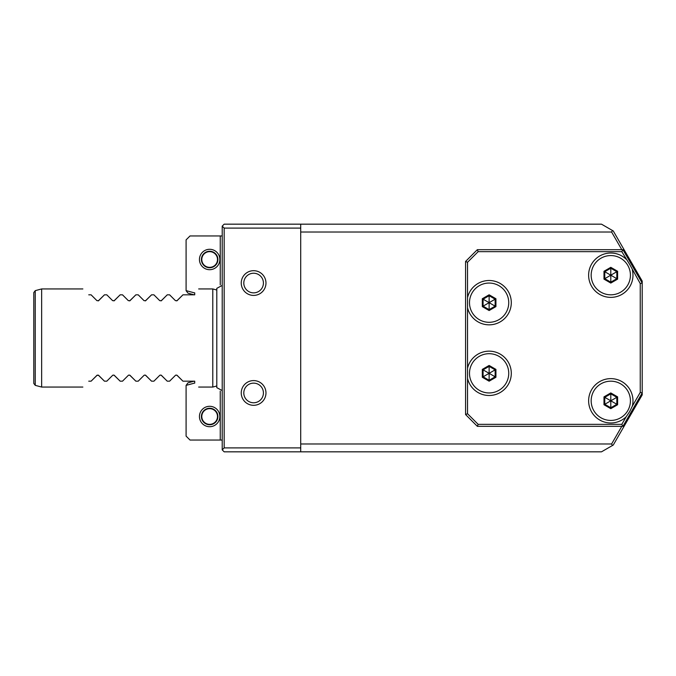 <?xml version="1.0" encoding="UTF-8"?>
<svg xmlns="http://www.w3.org/2000/svg" width="676" height="676" viewBox="0 0 676 676"><rect width="100%" height="100%" fill="white"/><g stroke="black" fill="none" stroke-linecap="round" stroke-linejoin="round"><path stroke-width="1.01" d="M641.22 281.351L642.2 281.089L642.2 283.05L622.934 249.681L477.34 249.681L465.57 261.46L465.57 414.54L477.34 426.319L622.934 426.319L642.2 392.95L642.2 394.911L613.267 445.028L601.488 451.83L224.17 451.83L222.21 449.87L222.21 226.13L224.17 228.099L300.71 228.099L300.71 451.83M621.802 249.681L611.603 232.02L612.473 230.516L601.488 224.17L300.71 224.17L300.71 228.099M612.473 445.484L611.603 443.98L621.802 426.319M611.603 443.98L300.71 443.98M611.603 232.02L300.71 232.02M642.2 394.911L641.22 394.649M612.473 230.516L613.267 230.972L642.2 281.089M222.21 226.13L224.17 224.17L300.71 224.17M300.71 447.901L224.17 447.901L224.17 228.099M224.17 447.901L222.21 449.87M265.972 392.95A12.362 12.362 0 0 0 253.61 380.588A12.362 12.362 0 0 0 241.248 392.95A12.362 12.362 0 0 0 253.61 405.313A12.362 12.362 0 0 0 265.972 392.95M265.972 283.05A12.362 12.362 0 0 0 253.61 270.687A12.362 12.362 0 0 0 241.248 283.05A12.362 12.362 0 0 0 253.61 295.412A12.362 12.362 0 0 0 265.972 283.05M194.73 383.055L186.094 385.371L186.094 436.13L190.024 440.051L222.21 440.051M194.147 294.82L187.996 293.173L186.094 290.705L186.094 239.87L190.024 235.949L222.21 235.949M220.249 440.051L220.249 391.15M186.094 385.371L187.996 382.827L194.147 381.18M219.852 416.5A10.208 10.208 0 0 1 209.644 426.708A10.208 10.208 0 0 1 199.445 416.5A10.208 10.208 0 0 1 209.644 406.301A10.208 10.208 0 0 1 219.852 416.5M186.094 290.629L194.73 292.945M220.249 284.85L220.249 235.949M219.852 259.5A10.208 10.208 0 0 1 209.644 269.699A10.208 10.208 0 0 1 199.445 259.5A10.208 10.208 0 0 1 209.644 249.292A10.208 10.208 0 0 1 219.852 259.5M217.892 259.5A8.239 8.239 0 0 1 209.644 267.738A8.239 8.239 0 0 1 201.406 259.5A8.239 8.239 0 0 1 209.644 251.252A8.239 8.239 0 0 1 217.892 259.5M217.495 259.5A7.85 7.85 0 0 0 209.644 251.649A7.85 7.85 0 0 0 201.794 259.5A7.85 7.85 0 0 0 209.644 267.35A7.85 7.85 0 0 0 217.495 259.5M217.892 416.5A8.239 8.239 0 0 1 209.644 424.748A8.239 8.239 0 0 1 201.406 416.5A8.239 8.239 0 0 1 209.644 408.262A8.239 8.239 0 0 1 217.892 416.5M217.495 416.5A7.85 7.85 0 0 0 209.644 408.65A7.85 7.85 0 0 0 201.794 416.5A7.85 7.85 0 0 0 209.644 424.351A7.85 7.85 0 0 0 217.495 416.5M216.793 385.988L212.788 387.061L212.788 288.939L198.659 288.939M41.65 288.939L35.253 290.646L35.253 385.354L41.65 387.061L41.65 288.939L82.861 288.939M91.099 294.82L96.947 300.668L91.099 294.82L88.75 294.82C80.833 286.903 80.833 286.903 88.75 294.82C80.833 286.903 80.833 286.903 88.75 294.82M98.257 300.913L104.459 294.82L98.611 300.668L96.947 300.668M106.8 294.82L112.647 300.668L106.8 294.82L104.459 294.82M113.957 300.913L120.159 294.82L114.312 300.668L112.647 300.668M122.5 294.82L128.347 300.668L122.5 294.82L120.159 294.82M129.657 300.913L135.859 294.82L130.012 300.668L128.347 300.668M138.208 294.82L144.047 300.668L138.208 294.82L135.859 294.82M145.357 300.913L151.559 294.82L145.712 300.668L144.047 300.668M153.908 294.82L159.747 300.668L153.908 294.82L151.559 294.82M161.057 300.913L167.259 294.82L161.412 300.668L159.747 300.668M169.608 294.82L175.447 300.668L169.608 294.82L167.259 294.82M176.757 300.913L182.959 294.82L177.112 300.668L175.447 300.668M194.73 292.86C199.995 287.596 199.995 287.596 194.73 292.86C199.995 287.596 199.995 287.596 194.73 292.86L194.73 294.82L182.959 294.82M35.253 385.354L33.8 383.453L33.8 292.547L35.253 290.646M88.75 381.18C80.833 389.097 80.833 389.097 88.75 381.18C80.833 389.097 80.833 389.097 88.75 381.18L91.099 381.18L96.947 375.332L98.611 375.332L104.459 381.18L98.265 375.095M106.8 381.18L112.647 375.332L106.8 381.18L104.459 381.18M113.002 375.087L114.312 375.332L120.159 381.18L113.965 375.095M122.5 381.18L128.347 375.332L122.5 381.18L120.159 381.18M128.702 375.087L130.012 375.332L135.859 381.18L129.665 375.095M138.208 381.18L144.047 375.332L138.208 381.18L135.859 381.18M144.402 375.087L145.712 375.332L151.559 381.18L145.365 375.095M153.908 381.18L159.747 375.332L153.908 381.18L151.559 381.18M160.102 375.087L161.412 375.332L167.259 381.18L161.074 375.095M169.608 381.18L175.447 375.332L169.608 381.18L167.259 381.18M175.802 375.087L177.112 375.332L182.959 381.18L176.774 375.095M194.73 383.14C199.995 388.404 199.995 388.404 194.73 383.14C199.995 388.404 199.995 388.404 194.73 383.14L194.73 381.18L182.959 381.18M97.302 375.087L91.099 381.18M263.42 392.95A9.81 9.81 0 0 0 253.61 383.14A9.81 9.81 0 0 0 243.799 392.95A9.81 9.81 0 0 0 253.61 402.769A9.81 9.81 0 0 0 263.42 392.95M263.42 283.05A9.81 9.81 0 0 0 253.61 273.231A9.81 9.81 0 0 0 243.799 283.05A9.81 9.81 0 0 0 253.61 292.86A9.81 9.81 0 0 0 263.42 283.05M477.34 249.681L478.16 251.649L467.53 262.271L467.53 297.601A22.181 22.181 0 0 1 492.517 280.76A22.181 22.181 0 0 1 511.233 304.377A22.181 22.181 0 0 1 467.53 307.749L467.53 368.251A22.181 22.181 0 0 1 492.517 351.41A22.181 22.181 0 0 1 511.233 375.028A22.181 22.181 0 0 1 467.53 378.399L467.53 413.729L478.16 424.351L621.802 424.351L626.179 416.788A22.181 22.181 0 0 1 590.232 409.09A22.181 22.181 0 0 1 610.8 378.628A22.181 22.181 0 0 1 632.33 406.124L640.24 392.426L640.24 283.574L629.643 264.35L621.802 251.649L478.16 251.649M465.57 261.46L467.53 262.271M622.934 249.681L621.802 251.649M640.24 392.426L642.2 392.95L642.2 283.05L640.24 283.574M632.33 269.876A22.181 22.181 0 0 1 614.366 297.085A22.181 22.181 0 0 1 588.695 276.991A22.181 22.181 0 0 1 626.179 259.212M610.8 255.57A19.629 19.629 0 0 1 630.421 275.2A19.629 19.629 0 0 1 610.8 294.82A19.629 19.629 0 0 1 591.17 275.2A19.629 19.629 0 0 1 610.8 255.57M610.8 283.067L617.611 279.129L617.611 271.262L610.8 267.333L603.989 271.262L603.989 279.129L610.8 283.067L610.8 282.154L616.825 278.681L616.825 271.718L610.8 268.237L604.775 271.718L604.775 278.681L610.8 282.154L610.8 275.309M603.989 279.129L610.698 275.25M603.989 271.262L610.698 275.14M610.8 267.333L610.8 275.081M617.611 271.262L616.825 271.718L610.8 268.237M617.611 279.129L610.893 275.25M616.825 271.718L610.893 275.14M626.179 416.788L629.643 411.65L632.33 406.124M610.8 381.18A19.629 19.629 0 0 0 591.17 400.8A19.629 19.629 0 0 0 610.8 420.43A19.629 19.629 0 0 0 630.421 400.8A19.629 19.629 0 0 0 610.8 381.18M610.8 408.667L617.611 404.738L617.611 396.871L610.8 392.933L603.989 396.871L603.989 404.738L610.8 408.667L610.8 407.763L616.825 404.282L616.825 397.319L610.8 393.846L604.775 397.319L604.775 404.282L610.8 407.763L610.8 400.919M603.989 404.738L610.698 400.86M603.989 396.871L610.698 400.75M610.8 392.933L610.8 400.691M617.611 396.871L610.893 400.75M617.611 404.738L610.893 400.86M622.934 426.319L621.802 424.351M477.34 426.319L478.16 424.351M465.57 414.54L467.53 413.729M467.53 368.251L467.53 378.399M467.53 297.601L467.53 307.749M489.12 353.7A19.629 19.629 0 0 0 469.49 373.329A19.629 19.629 0 0 0 489.12 392.95A19.629 19.629 0 0 0 508.741 373.329A19.629 19.629 0 0 0 489.12 353.7M489.12 381.196L495.93 377.259L495.93 369.392L489.12 365.462L482.309 369.392L482.309 377.259L489.12 381.196L489.12 380.284L495.145 376.802L495.145 369.848L489.12 366.367L483.095 369.848L483.095 376.802L489.12 380.284L495.145 376.802L489.213 373.38M482.309 377.259L489.018 373.38M482.309 369.392L489.018 373.27M489.12 365.462L489.12 373.211M495.93 369.392L489.213 373.27M495.93 377.259L495.145 376.802M489.12 380.284L489.12 373.439M489.12 283.05A19.629 19.629 0 0 0 469.49 302.671A19.629 19.629 0 0 0 489.12 322.3A19.629 19.629 0 0 0 508.741 302.671A19.629 19.629 0 0 0 489.12 283.05M489.12 310.537L495.93 306.608L495.93 298.741L489.12 294.804L482.309 298.741L482.309 306.608L489.12 310.537L489.12 309.633L495.145 306.152L495.145 299.198L489.12 295.716L483.095 299.198L483.095 306.152L489.12 309.633L489.12 302.789M482.309 306.608L489.018 302.73M482.309 298.741L489.018 302.62M489.12 294.804L489.12 295.716L483.095 299.198M495.93 298.741L489.213 302.62M495.93 306.608L489.213 302.73M489.12 295.716L489.12 302.561M222.21 285.433L216.793 288.348L216.793 387.652L222.21 390.567M216.793 290.012L212.788 288.939M212.788 387.061L198.659 387.061M82.861 387.061L41.65 387.061"/></g></svg>
